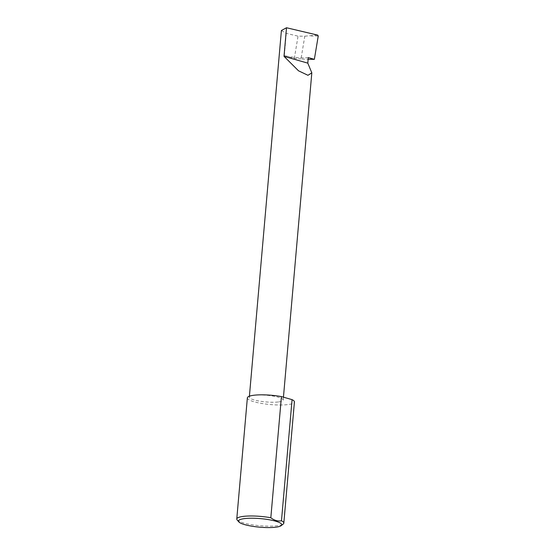 <?xml version="1.0" encoding="UTF-8"?>
<svg xmlns="http://www.w3.org/2000/svg" width="555" height="555" viewBox="0 0 555 555"><rect width="100%" height="100%" fill="white"/><g stroke="black" fill="none" stroke-linecap="round" stroke-linejoin="round"><path stroke-width="0.42" stroke-dasharray="2.77 2.08" d="M278.152 401.987A16.997 3.358 5 0 1 259.594 401.126A16.997 3.358 5 0 1 249.327 397.102A16.997 3.358 5 0 1 254.37 395.188A16.997 3.358 5 0 1 272.928 396.048A16.997 3.358 5 0 1 283.196 400.065A16.997 3.358 5 0 1 278.152 401.987M281.399 30.518L286.276 33.376L298.035 36.158L304.792 36.172L300.997 58.99L308.136 59.323M308.282 57.602A16.997 3.358 5 0 1 284.333 55.555L294.337 58.414L300.997 58.99M237.165 519.979A23.615 4.669 -175 0 0 253.267 524.94A23.615 4.669 -175 0 0 276.813 525.786A23.615 4.669 -175 0 0 283.251 524.01M247.363 397.852A23.615 4.669 -175 0 0 261.627 403.436A23.615 4.669 -175 0 0 287.414 404.637A23.615 4.669 -175 0 0 294.421 401.966M294.337 58.414L298.035 36.158M304.792 36.172L317.744 35.125M318.23 36.075L311.084 35.922M284.333 55.555L286.276 33.376M249.41 396.194L249.327 397.102M283.445 397.186L283.196 400.065"/><path stroke-width="0.83" d="M308.136 59.323L314.359 59.343L308.282 57.602L307.796 63.138L311.82 72.83L307.969 75.293L298.507 70.804L284.014 56.339L307.796 63.138M314.359 59.343L318.23 36.075L317.744 35.125L286.512 27.75L284.014 56.339M286.512 27.75L281.399 30.518L249.41 396.194M275.335 527.25A21.728 4.294 5 0 1 253.67 526.473A21.728 4.294 5 0 1 238.858 521.915A21.728 4.294 5 0 1 244.928 518.557A21.728 4.294 5 0 1 270.625 520.014A21.728 4.294 5 0 1 281.253 525.62A21.728 4.294 5 0 1 275.335 527.25M281.253 525.62L283.251 524.01A23.615 4.669 -175 0 0 283.82 523.115A23.615 4.669 -175 0 0 281.475 520.798C277.771 521.409 274.219 520.389 270.826 517.753A23.615 4.669 -175 0 0 243.77 516.337A23.615 4.669 -175 0 0 236.77 519.001A23.615 4.669 -175 0 0 237.165 519.979L238.858 521.915M270.826 517.753L281.427 396.603A23.615 4.669 -175 0 0 254.37 395.188A23.615 4.669 -175 0 0 247.363 397.852L236.77 519.001M283.82 523.115L294.421 401.966A23.615 4.669 -175 0 0 292.076 399.649L281.475 520.798M281.427 396.603L292.076 399.649M311.82 72.83L283.445 397.186"/></g></svg>
